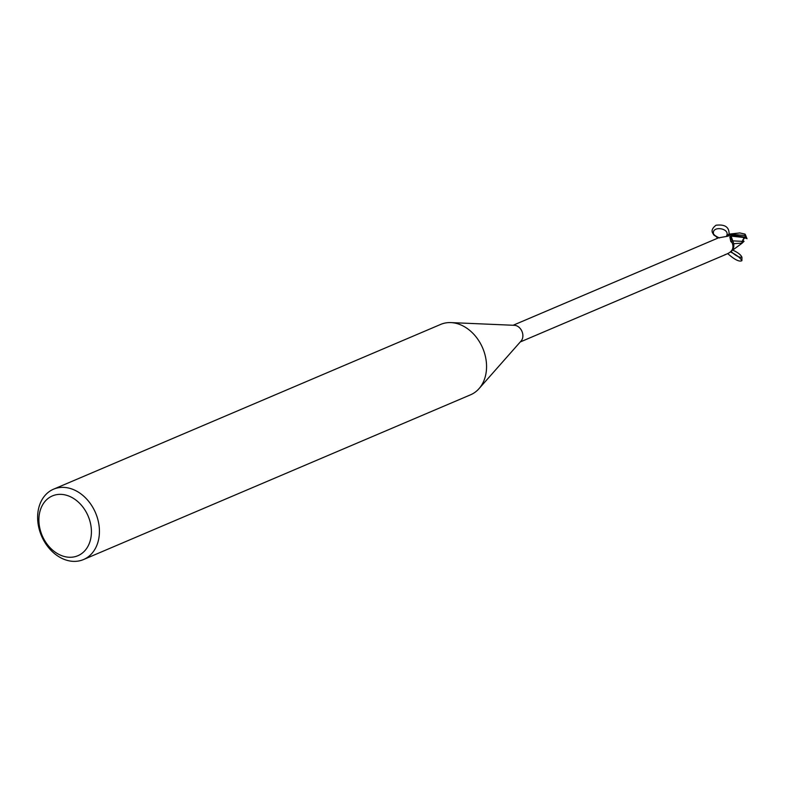 <?xml version="1.0" encoding="UTF-8"?>
<svg xmlns="http://www.w3.org/2000/svg" width="786" height="786" viewBox="0 0 786 786"><rect width="100%" height="100%" fill="white"/><g stroke="black" fill="none" stroke-linecap="round" stroke-linejoin="round"><path stroke-width="1.18" d="M53.556 489.187L440.681 324.412A38.239 29.377 66.9 0 1 450.191 322.574A38.239 29.377 66.9 0 1 450.899 322.594A38.239 29.377 66.9 0 1 482.692 348.08A38.239 29.377 66.9 0 1 479.018 388.657A38.239 29.377 66.9 0 1 470.637 394.769L83.503 559.553A38.239 29.377 66.9 0 1 73.992 561.381A38.239 29.377 66.9 0 1 39.418 529.98A38.239 29.377 66.9 0 1 53.556 489.187A38.239 29.377 66.9 0 1 63.067 487.359A38.239 29.377 66.9 0 1 97.641 518.77A38.239 29.377 66.9 0 1 83.503 559.553M514.25 325.306A9.078 6.976 66.9 0 1 514.417 325.316A9.078 6.976 66.9 0 1 521.963 331.368A9.078 6.976 66.9 0 1 521.098 341.006L479.018 388.657M60.502 494.355A32.501 24.965 66.9 0 1 90.999 526.188A32.501 24.965 66.9 0 1 69.797 557.274A32.501 24.965 66.9 0 1 39.3 525.431A32.501 24.965 66.9 0 1 60.502 494.355M724.8 254.752L726.608 254.094C732.336 251.785 734.173 248.003 732.12 242.776L730.813 241.548L729.87 237.087L731.216 235.043A9.078 6.976 66.9 0 0 729.015 234.316L729.516 235.456M728.583 235.996A9.874 7.398 -168.5 0 0 729.595 234.827L727.63 236.242L718.512 237.863M717.746 238.168L713.609 234.179C711.025 225.189 730.872 228.127 726.51 236.085A8.204 6.298 66.9 0 1 729.015 234.316L727.482 236.262M731.412 234.297L731.029 236.114L733.436 242.776A8.204 6.298 66.9 0 0 732.67 240.86A4.107 3.154 66.9 0 1 730.99 236.095L731.216 235.043M731.255 235.063L745.59 237.225L746.572 238.187L746.13 238.404M739.813 232.951L745.01 234.11L744.853 235.486L729.624 234.071A9.461 7.271 66.9 0 1 731.334 234.729A9.461 7.271 66.9 0 0 729.624 234.071L726.883 235.643M745.128 236.871L742.289 241.371L732.788 240.87L731.059 236.105L732.719 240.87M742.259 243.071L731.609 250.911M732.67 240.86A10.405 2.437 32.8 0 0 732.12 242.776M733.436 242.776A8.204 6.298 66.9 0 1 732.464 249.987L732.179 249.889M733.613 243.709L742.249 243.071M747.054 238.698L744.548 237.313M745.285 234.474L746.7 237.971L743.448 238.286M744.047 241.331L742.102 243.139M742.289 241.371L741.915 242.304L743.998 241.42L742.623 239.917M739.94 232.931L729.83 234.041A9.56 7.339 66.9 0 1 731.344 234.641M729.064 234.218C729.339 227.125 724.977 224.138 715.987 225.248C709.817 230.043 710.976 234.277 719.485 237.952M730.302 251.893C736.305 254.703 740.166 257.641 741.896 260.687C739.38 262.062 734.645 259.694 727.679 253.573M730.901 251.373C735.667 255.755 739.351 257.71 741.935 257.238C740.893 254.772 737.73 252.345 732.464 249.987M730.99 236.095A14.364 3.36 32.8 0 0 730.017 236.615M744.204 237.539L731.029 236.105M744.853 235.486A9.56 7.339 66.9 0 1 745.59 237.225M514.417 325.316L450.899 322.594M725.694 254.517L520.244 341.969M713.609 234.179C712.882 234.592 714.631 235.8 718.885 237.814M718.581 237.804L513.13 325.257M741.896 260.687L741.935 257.238"/></g></svg>
